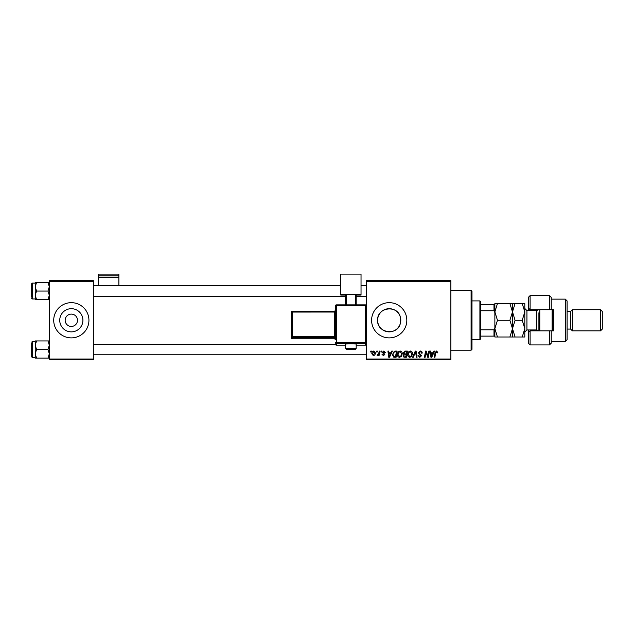 <?xml version="1.0" encoding="UTF-8"?>
<svg xmlns="http://www.w3.org/2000/svg" width="634" height="634" viewBox="0 0 634 634"><rect width="100%" height="100%" fill="white"/><g stroke="black" fill="none" stroke-linecap="round" stroke-linejoin="round"><path stroke-width="0.95" d="M65.159 320.273A6.166 6.166 0 0 0 71.325 326.439A6.166 6.166 0 0 0 77.491 320.273A6.166 6.166 0 0 0 71.325 314.107A6.166 6.166 0 0 0 65.159 320.273M59.739 320.273A11.586 11.586 0 0 0 71.325 331.859A11.586 11.586 0 0 0 82.911 320.273A11.586 11.586 0 0 0 71.325 308.687A11.586 11.586 0 0 0 59.739 320.273M53.716 320.273A17.609 17.609 0 0 0 71.325 337.882A17.609 17.609 0 0 0 88.934 320.273A17.609 17.609 0 0 0 71.325 302.664A17.609 17.609 0 0 0 53.716 320.273M400.3 323.617C397.415 336.044 376.858 333.27 377.618 320.273C376.873 307.284 397.352 304.486 400.3 316.929L400.791 320.273L400.3 323.617L400.3 316.929M400.791 320.273A11.586 11.586 0 0 1 389.205 331.859A11.586 11.586 0 0 1 377.618 320.273A11.586 11.586 0 0 1 389.205 308.687A11.586 11.586 0 0 1 400.791 320.273M371.595 320.273A17.609 17.609 0 0 0 389.205 337.882A17.609 17.609 0 0 0 406.814 320.273A17.609 17.609 0 0 0 389.205 302.664A17.609 17.609 0 0 0 371.595 320.273M450.845 359.898L366.309 359.898L366.309 359.018L450.845 359.018L450.845 359.898M450.845 281.528L366.309 281.528L366.309 280.648L450.845 280.648L450.845 359.018M381.042 351.093L381.684 351.093L381.549 351.973L380.891 351.973L381.042 351.093M376.715 351.093L377.357 351.093L377.222 351.973L376.572 351.973L376.715 351.093M400.141 351.014C401.56 351.268 402.265 352.163 402.257 353.677L401.409 356.403L399.578 357.338C398.12 357.069 397.407 356.157 397.455 354.596C397.439 352.631 398.334 351.442 400.141 351.014M391.717 351.093L392.414 351.093L389.545 357.259L388.769 357.259L387.921 351.093L388.563 351.093L388.769 352.773L390.964 352.773L391.717 351.093M404.904 351.093L407.377 351.093L406.339 357.259L403.906 357.156L403.058 355.761L403.906 354.255L403.137 353.011L404.904 351.093M415.278 351.093L416.094 351.093L417.037 357.259L416.387 357.259L415.579 351.973L413.273 357.259L412.583 357.259L415.278 351.093M437.793 352.369L437.095 353.011L436.493 351.735L435.653 352.892L434.916 357.259L434.266 357.259L435.027 352.742L436.533 351.014L437.793 352.369M428.822 351.093L429.472 351.093L428.418 357.259L427.744 357.259L425.977 352.029L425.121 357.259L424.471 357.259L425.517 351.093L426.191 351.093L427.966 356.316L428.822 351.093M366.309 281.528L366.309 359.018M433.902 351.093L434.599 351.093L431.738 357.259L430.954 357.259L430.106 351.093L430.755 351.093L430.961 352.773L433.149 352.773L433.902 351.093M420.279 351.014C421.57 351.085 422.204 351.775 422.189 353.098L421.547 353.178L421.38 352.266L420.239 351.735L418.987 352.766L421.547 355.698L419.819 357.338L418.02 355.547L418.662 355.349L419.843 356.617L420.905 355.737L418.345 352.821L420.279 351.014M410.38 351.014C411.807 351.268 412.512 352.163 412.504 353.677L411.656 356.403L409.826 357.338C408.367 357.069 407.654 356.157 407.694 354.596C407.686 352.631 408.581 351.442 410.38 351.014M385.361 352.528L384.719 352.694L383.8 351.577L382.96 352.258L384.806 354.382L383.459 355.658L382.001 354.295L383.491 355.095L384.164 354.477L382.318 352.314L383.832 351.014L385.361 352.528M395.307 351.093L397.13 351.093L396.091 357.259L393.769 357.18L392.406 354.731L394.316 351.244L395.307 351.093M373.83 351.014L375.36 352.797C375.415 354.358 374.742 355.317 373.331 355.658L371.833 353.78C371.793 352.282 372.459 351.355 373.83 351.014M379.187 351.093L379.837 351.093L379.077 355.579L378.427 355.579L378.593 354.652L377.119 355.492L378.863 352.884L379.187 351.093M370.795 351.093L371.437 351.093L371.302 351.973L370.644 351.973L370.795 351.093M93.341 359.898L49.309 359.898L49.309 359.018L93.341 359.018L93.341 359.898M93.341 281.528L49.309 281.528L49.309 280.648L93.341 280.648L93.341 359.018M49.309 281.528L49.309 359.018M431.944 355.325L432.792 353.495L431.049 353.495L431.429 356.585L431.944 355.325M411.149 355.936L411.862 353.645L410.341 351.735C408.97 352.147 408.296 353.122 408.336 354.66L409.849 356.617L411.149 355.936M405.808 356.538L406.132 354.612L404.048 354.874L403.692 355.729L405.808 356.538M406.251 353.891L406.608 351.815L404.777 351.846L403.771 353.027L404.896 353.891L406.251 353.891M389.759 355.325L390.607 353.495L388.864 353.495L389.244 356.585L389.759 355.325M395.561 356.538L396.361 351.815L395.537 351.815C393.841 351.973 393.009 352.956 393.048 354.771L393.825 356.435L395.561 356.538M400.902 355.936L401.615 353.645L400.094 351.735C398.723 352.147 398.049 353.122 398.089 354.66L399.602 356.617L400.902 355.936M373.355 355.095L374.718 352.869L373.83 351.577L372.475 353.788L373.355 355.095M471.094 290.332L471.981 291.212L471.981 349.334L471.094 350.214L471.094 290.332L450.845 290.332M35.219 286.75L35.219 295.325L36.55 291.038L35.219 286.75L36.55 282.471L35.219 282.471L35.219 286.75M31.7 297.203L31.7 283.644L32.231 283.113L32.231 298.963L35.219 298.963M49.309 282.471L47.986 282.471L49.309 286.75L47.986 291.038L36.55 291.038M47.986 282.471L36.55 282.471M47.986 291.038L49.309 295.325L47.986 299.613L36.55 299.613L35.219 295.325L35.219 299.613L36.55 299.613M47.986 299.613L49.309 299.613M49.309 340.933L47.986 340.933L49.309 345.221L47.986 349.508L49.309 353.796L47.986 358.075L36.55 358.075L35.219 353.796L36.55 349.508L35.219 345.221L36.55 340.933L35.219 340.933L35.219 358.075L36.55 358.075M31.7 343.343L31.7 349.508L31.7 343.343M35.219 341.583L32.231 341.583L32.231 357.433L31.7 356.902L31.7 349.508M47.986 340.933L36.55 340.933M47.986 349.508L36.55 349.508M47.986 358.075L49.309 358.075M479.906 339.642L479.906 300.904L480.786 301.784L480.786 338.762L479.906 339.642L471.981 339.642M479.906 300.904L471.981 300.904M494.869 336.123L493.989 336.123L493.989 329.799L494.869 327.952L494.869 337.003L497.46 337.003L494.869 328.642L497.46 320.273L494.869 311.904L497.46 303.543L494.869 303.543L494.869 327.952L494.869 312.594L493.989 310.747L493.989 304.423L494.869 304.423M480.786 336.123L493.989 336.123M480.786 304.423L493.989 304.423M480.786 329.799L493.989 329.799M480.786 310.747L493.989 310.747M551.231 309.709L549.464 309.709L549.464 295.618L551.231 297.378L551.231 309.709L553.87 309.709L553.87 330.837L551.231 330.837L551.231 343.168L549.464 344.928L549.464 330.837L530.095 330.837L530.095 344.928L528.336 343.168L528.336 329.957M530.095 330.837L528.336 332.604L530.095 330.837L530.095 329.957M537.141 310.557L537.141 309.709M565.314 299.137L567.081 300.904L567.081 339.642L565.314 341.409L565.314 299.137L551.231 299.137M600.541 309.709L602.3 311.468L602.3 329.078L600.541 330.837L600.541 309.709L572.359 309.709L570.6 311.468L570.6 329.078L567.081 329.078M572.359 309.709L572.359 330.837L600.541 330.837M549.464 309.709L530.095 309.709L530.095 310.589M530.095 295.618L530.095 309.709L528.336 307.942L528.336 297.378L530.095 295.618L549.464 295.618M528.336 310.589L528.336 307.942L530.095 309.709M553.87 320.273L553.87 309.709M537.141 330.837L537.141 329.989M549.464 330.837L551.231 330.837M539.78 309.709L539.78 330.837M552.991 309.709L552.991 330.837M552.111 330.837L552.111 309.709M509.894 303.543L512.486 311.904L515.07 303.543L497.46 303.543M512.486 303.543L512.486 311.904L509.894 320.273L497.46 320.273M509.894 320.273L512.486 328.642L509.894 337.003L497.46 337.003M509.894 337.003L515.07 337.003L512.486 328.642L512.486 337.003M512.486 311.904L512.486 328.642L515.07 320.273L512.486 311.904M522.226 337.003L524.809 328.642L522.226 320.273L524.809 311.904L522.226 303.543L524.809 303.543L524.809 337.003L515.07 337.003M522.226 320.273L515.07 320.273M522.226 303.543L515.07 303.543M538.9 330.837L538.9 312.792M118.875 275.845L118.875 274.102L98.619 274.102L98.619 275.845L118.875 275.845L118.875 285.752M118.875 277.668L98.619 277.668L98.619 285.752M98.619 277.668L98.619 275.845M350.903 343.81L345.617 343.993L345.617 348.399L356.181 348.399L356.181 343.993L350.903 343.81M335.489 338.501L335.489 336.678L334.609 336.709L334.609 337.621L292.345 337.621L292.345 338.802L334.609 338.802L334.609 337.621A0.88 0.88 180 0 1 335.489 338.501L335.489 305.754L335.489 336.678L335.489 312.039L292.345 312.063L292.345 336.709L334.609 336.709L334.609 311.215L335.489 310.335A0.88 0.88 180 0 1 334.609 311.215L292.345 311.215A0.88 0.88 0 0 0 291.466 312.094L291.466 337.922L291.466 312.094L292.345 312.063L292.345 311.215A0.88 0.88 0 0 0 291.466 312.094M335.489 311.524L335.489 310.335M335.489 339.681L335.489 339.681A0.88 0.88 180 0 0 334.609 338.802L335.489 339.681M361.031 294.342L340.775 294.342L340.775 274.102L361.031 274.102L361.031 295.087L356.181 295.087M345.617 295.087L340.775 295.087L340.775 294.342M345.617 304.867L345.617 294.556L346.497 294.533L346.497 304.867M355.302 304.867L355.302 294.533L346.497 294.533M355.302 294.533L356.181 294.556L356.181 304.867M335.489 305.754L336.369 305.723L336.369 304.867A0.88 0.88 0 0 0 335.489 305.754A0.88 0.88 0 0 1 336.369 304.875L365.43 304.875L365.43 305.723L336.369 305.723L336.369 342.677L365.43 342.677L365.43 305.723L366.309 305.754L366.309 344.27A0.88 0.88 180 0 1 365.43 345.15L365.43 343.588L336.369 343.588L336.369 345.15L345.617 345.15L336.369 345.15A0.88 0.88 180 0 1 335.489 344.27A0.88 0.88 0 0 0 336.369 345.15L336.369 345.15M538.504 330.837L536.784 329.957L536.784 310.589L526.925 310.589L526.925 329.957L524.809 332.073M365.43 345.15L356.181 345.15L365.43 345.15A0.88 0.88 0 0 0 366.309 344.27M292.345 338.802A0.88 0.88 0 0 1 291.466 337.922A0.88 0.88 -0 0 0 292.345 338.802L334.609 338.802M291.466 336.741A0.88 0.88 -0 0 0 292.345 337.621L292.345 336.709L291.466 336.741M335.489 342.709A0.88 0.88 -0 0 0 336.369 343.588L336.369 342.677L335.489 342.709M365.43 343.588A0.88 0.88 0 0 0 366.309 342.709L365.43 342.677L365.43 343.588M365.43 304.875L365.43 304.867A0.88 0.88 180 0 1 366.309 305.754A0.88 0.88 0 0 0 365.43 304.867L336.369 304.867M471.094 350.214L450.845 350.214M32.231 283.113L35.219 283.113M32.231 298.963L31.7 298.432M366.309 285.752L361.031 285.752M340.775 285.752L93.341 285.752M366.309 296.324L356.181 296.324M345.617 296.324L93.341 296.324M93.341 354.794L366.309 354.794M93.341 344.222L335.489 344.222M32.231 357.433L35.219 357.433M32.231 341.583L31.7 342.114M570.6 311.468L567.081 311.468M549.464 344.928L530.095 344.928M565.314 341.409L551.231 341.409M570.6 329.078L572.359 330.837M536.784 329.957L526.925 329.957M536.784 310.589L538.504 309.709M526.925 310.589L524.809 308.473M345.617 348.399C347.242 349.968 344.08 349.041 350.903 349.429C356.403 349.096 355.143 349.976 356.181 348.399M292.345 311.215L334.609 311.215"/></g></svg>
